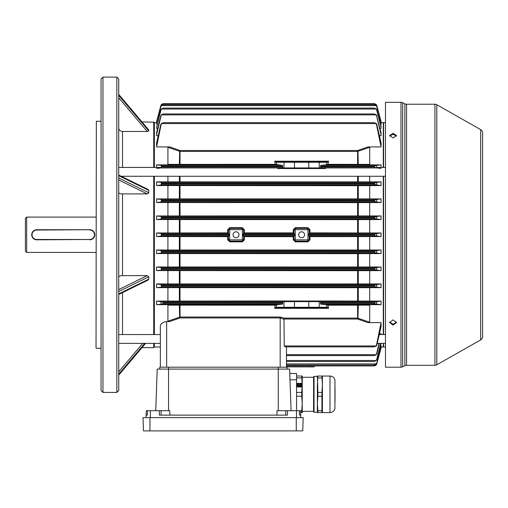 <?xml version="1.0" encoding="UTF-8"?>
<svg xmlns="http://www.w3.org/2000/svg" width="508" height="508" viewBox="0 0 508 508"><rect width="100%" height="100%" fill="white"/><g stroke="black" fill="none" stroke-linecap="round" stroke-linejoin="round"><path stroke-width="0.76" d="M25.4 251.162L25.4 218.37L26.664 217.106L26.664 252.425L25.4 251.162M34.811 230.105L33.947 230.575M31.807 233.775L31.706 234.76M96.031 217.106L26.664 217.106M96.031 252.425L26.664 252.425M385.483 122.701L383.591 122.517L383.591 167.443M383.591 176.27L383.591 334.543M383.591 343.37L383.591 347.015L385.483 346.831M314.223 366.884L314.223 365.938L314.223 366.884L286.474 366.884M310.439 365.938L286.474 365.938L286.474 365.017L376.263 365.017L381.07 347.948L376.758 364.065L374.32 365.938L376.263 365.017L374.345 365.938L310.439 365.938L310.439 366.884M393.052 325.082L389.585 322.517L393.052 319.888L396.519 322.517L393.052 325.082M389.63 322.097L393.052 324.25L396.475 322.097M396.443 136.055L393.052 134.264L389.655 136.055M393.052 137.916L389.585 135.579L393.052 133.318L396.519 135.579L393.052 137.916M385.483 367.195L385.483 102.337L400.99 102.337A3.785 3.785 0 0 1 402.679 102.737L402.679 366.795A3.785 3.785 0 0 1 400.99 367.195L385.483 367.195M480.682 339.903L480.682 129.629A3.785 3.785 0 0 1 482.6 132.918L482.6 336.614A3.785 3.785 0 0 1 480.682 339.903L436.804 364.814A3.785 3.785 0 0 1 434.937 365.303L406.559 365.303A3.785 3.785 0 0 0 404.863 365.703L402.679 366.795M434.937 365.303L434.937 104.229A3.785 3.785 0 0 1 436.804 104.718L436.804 364.814M404.863 365.703L404.863 103.829A3.785 3.785 0 0 0 406.559 104.229L406.559 365.303M404.863 103.829L402.679 102.737M434.937 104.229L406.559 104.229M480.682 129.629L436.804 104.718M482.6 140.805L482.6 328.727M89.726 239.497L36.754 239.814A5.042 5.042 0 0 1 31.706 234.766A5.042 5.042 0 0 1 36.754 229.724L89.726 229.724A5.042 5.042 0 0 1 94.767 234.766A5.042 5.042 0 0 1 89.726 239.814A5.042 5.042 0 0 0 94.767 234.766A5.042 5.042 0 0 0 89.726 229.724L36.754 230.035A4.731 4.731 0 0 0 32.023 234.766A4.731 4.731 0 0 0 36.754 239.497L89.726 239.497A4.731 4.731 0 0 0 94.45 234.766A4.731 4.731 0 0 0 89.726 230.035M301.612 231.8A2.965 2.965 0 0 0 298.647 234.766A2.965 2.965 0 0 0 301.612 237.731A2.965 2.965 0 0 0 304.578 234.766A2.965 2.965 0 0 0 301.612 231.8M236.029 231.8A2.965 2.965 0 0 0 233.064 234.766A2.965 2.965 0 0 0 236.029 237.731A2.965 2.965 0 0 0 238.989 234.766A2.965 2.965 0 0 0 236.029 231.8M154.045 122.828L156.572 122.517L160.884 105.467L161.373 104.515L163.322 103.594L374.32 103.594L376.263 104.515L374.32 103.594L163.322 103.594L161.373 104.515L376.263 104.515L381.07 121.583L376.758 105.467L374.32 103.594M154.045 346.704L154.362 347.015L154.362 343.37M154.362 122.517L154.362 167.443M154.362 176.27L154.362 334.543M383.591 122.828L381.07 122.53L381.07 121.583M383.591 346.704L383.28 347.015L383.28 343.37M383.28 334.543L383.28 176.27M383.28 167.443L383.28 122.517M380.511 124.104L381.07 124.104L381.07 122.606L376.707 106.578L381.07 123.139M379.978 128.391L381.07 128.391L381.07 126.263L376.65 109.988L381.07 127.387M379.438 135.744L381.07 135.744L381.07 132.836L376.587 115.875L381.07 134.658M156.572 167.443L156.572 164.871L169.767 164.871L167.919 164.389L167.919 147.32L169.767 146.926L180.023 150.501L357.619 150.501L367.868 146.926L381.07 146.926L376.517 124.638L376.009 123.59L374.174 122.663L376.371 123.59L376.885 124.631L376.517 124.638M367.868 146.926L369.716 147.32L357.619 151.435L180.023 151.435L167.919 147.32M277.73 168.529L282.556 167.938L282.531 165.379L275.279 164.351L274.663 161.201L328.562 161.201L327.393 162.014L326.339 161.614L328.562 161.201L327.946 164.351L369.716 164.389L369.716 147.32M369.716 164.389L367.868 164.871L381.07 164.871L376.517 165.354L376.885 167.964L376.371 167.938L374.269 166.992L374.174 166.326L376.517 165.354M156.572 181.928L161.296 182.397L161.423 183.344L161.023 184.969L156.572 185.541L156.572 181.896L369.716 181.896L369.716 176.27M369.716 181.896L381.07 181.896L376.587 182.378L376.866 185.001L376.352 184.969L374.301 184.029L374.225 183.344L376.587 182.378M376.866 185.001L381.07 185.572L358.273 185.68L156.572 185.541M156.572 198.952L161.239 199.428L161.411 200.374L161.061 202L156.572 202.508L156.572 198.926L369.716 198.926L369.716 185.572M369.716 198.926L381.07 198.926L376.65 199.403L376.834 202.025L376.333 202L374.32 201.054L374.269 200.374L376.65 199.403M376.834 202.025L381.07 202.54L358.273 202.635L156.572 202.508M156.572 250.025L161.1 250.501L161.398 252.133L161.188 253.079L156.572 253.556L156.572 249.999L167.919 249.999L167.919 236.55L156.572 236.55L156.572 232.981L167.919 232.981L167.919 219.532L156.572 219.532L156.572 215.976L369.716 215.951L369.716 202.54M369.716 215.951L381.07 215.951L376.707 216.427L376.796 219.056L376.307 219.031L374.326 218.084L374.301 217.399L376.707 216.427M376.796 219.056L381.07 219.532L357.619 219.627L167.919 219.532M167.919 232.981L227.686 232.893L227.686 229.724L229.724 227.679L242.335 227.679L244.367 229.724L244.367 232.893L242.38 234.423L295.262 234.423L293.275 232.893L293.268 229.724L295.307 227.679L307.918 227.679L309.956 229.724L309.95 232.893L369.716 232.981L369.716 219.532M369.716 232.981L381.07 232.981L376.752 233.451L376.752 236.08L376.263 236.055L374.32 235.109L374.32 234.423L376.752 233.451M376.752 236.08L381.07 236.55L309.95 236.639L309.956 239.814L307.918 241.852L295.307 241.852L293.268 239.814L293.275 236.639L244.367 236.639L244.367 239.814L242.335 241.852L229.724 241.852L227.686 239.814L227.686 236.639L167.919 236.55M167.919 249.999L369.716 249.999L369.716 236.55M369.716 249.999L381.07 249.999L376.796 250.476L376.707 253.105L376.212 253.079L374.301 252.133L374.326 251.447L376.796 250.476M376.707 253.105L381.07 253.581L357.619 253.67L156.572 253.556M156.572 267.024L161.061 267.532L161.411 269.157L161.239 270.104L156.572 270.58L156.572 266.992L369.716 266.992L369.716 253.581M369.716 266.992L381.07 266.992L376.834 267.506L376.65 270.129L376.155 270.104L374.269 269.157L374.32 268.478L376.834 267.506M376.65 270.129L381.07 270.605L358.273 270.694L156.572 270.58M118.732 334.543L160.35 334.543L160.35 326.403C160.414 323.799 162.516 322.18 166.662 321.551L169.748 321.551L167.919 321.158L167.919 305.143L169.767 304.66L276.377 304.736L282.531 304.152L282.569 301.612L277.73 301.003L167.919 301.092L167.919 287.636L156.572 287.636L156.572 283.959L369.716 283.959L369.716 270.605M369.716 283.959L381.07 283.959L376.866 284.531L376.587 287.16L376.085 287.134L374.225 286.188L374.301 285.502L376.866 284.531M376.587 287.16L381.07 287.636L358.273 287.719L167.919 287.636M369.716 301.092L325.495 301.003L320.669 301.593L320.485 302.539L320.694 304.152L326.847 304.736L381.07 304.66L381.07 301.092L369.716 301.092L369.716 287.636M367.868 304.66L369.716 305.143L327.946 305.181L328.562 308.331L326.93 307.918L276.288 307.918L276.879 307.918L276.269 307.289L326.955 307.289L328.562 308.331L274.663 308.331L275.279 305.181L167.919 305.143M167.919 321.158L180.023 317.017L280.168 317.017L284.347 318.097L357.619 318.097L369.716 322.212L369.716 305.143M369.716 322.212L367.868 322.605L381.07 322.605L376.517 344.9L376.885 344.9L376.371 345.942L374.174 346.869L376.009 345.942L376.517 344.9M379.438 333.788L381.07 333.788L381.07 334.543M380.511 345.427L381.07 345.427L381.07 346.392L376.796 362.953L376.307 363.906L374.301 364.827L376.212 363.906L376.707 362.953M381.051 347.002L381.07 347.948M383.28 347.015L381.07 347.015M118.732 343.37L160.35 343.37L160.35 347.015L154.362 347.015M161.119 304.178L160.75 301.568L161.271 301.593L163.373 302.539L163.468 303.206L161.633 304.152L156.572 304.66L169.767 304.66M167.919 301.092L156.572 301.092L160.75 301.568M167.919 283.959L167.919 270.605M167.919 266.992L167.919 253.581M167.919 215.951L167.919 202.54M167.919 198.926L167.919 185.572M167.919 181.896L167.919 176.27M161.119 124.638L160.75 124.631L161.271 123.59L163.468 122.663L161.633 123.59L161.119 124.638L156.572 146.926L169.767 146.926M161.049 115.875L161.284 114.865L163.411 113.951L161.55 114.872L161.049 115.875L156.572 134.658L156.572 135.744L158.204 135.744M160.992 109.988L161.303 109.01L163.366 108.09L161.481 109.017L160.992 109.988L156.572 127.387L156.572 128.391L157.664 128.391M160.934 106.578L161.334 105.626L163.341 104.705L161.423 105.626L160.934 106.578L156.572 123.139L156.572 124.104L157.131 124.104M293.275 236.639L295.262 235.109L295.307 239.852L307.918 239.852L307.962 235.109L309.95 236.639M227.686 236.639L229.679 235.109L229.724 239.852L242.335 239.852L242.38 235.109L244.367 236.639M309.95 232.893L307.962 234.423L374.32 234.423M244.367 232.893L293.275 232.893M156.572 233.007L161.138 233.477L161.385 234.423L161.138 236.055L156.572 236.55M161.385 234.423L229.679 234.423L227.686 232.893M276.295 161.614L326.339 161.614L326.955 162.243L276.269 162.243L274.663 161.201L276.295 161.614L275.825 162.014M325.469 168.548L277.755 168.548M367.868 164.871L326.473 164.814L320.694 165.379L320.669 167.938L325.495 168.529M381.07 168.408L376.885 167.964M156.572 164.903L161.353 165.379L161.43 166.326L160.998 167.938L156.572 168.408M276.377 164.795L169.767 164.871M166.662 321.551L166.662 367.195L160.35 367.195L160.35 347.015L160.35 359.626M381.07 343.268L376.834 359.55L376.333 360.521L374.32 361.442L286.474 361.442L286.474 363.906L376.212 363.906M286.474 346.869L286.474 367.195L280.168 367.195L280.168 317.957L180.023 317.957L169.748 321.551M314.223 365.938L374.32 365.938M374.32 361.442L376.155 360.521L376.65 359.543L380.759 343.37M286.474 361.442L374.269 361.442M381.07 346.392L376.796 362.953M379.425 343.37L376.866 353.663L376.352 354.667L374.301 355.581L286.474 355.581L374.225 355.581L376.085 354.66L376.587 353.657L379.063 343.37M367.868 322.605L357.619 319.03L283.978 319.03L284.258 345.942L285.153 346.869L374.174 346.869L285.604 346.869M381.07 323.831L381.07 326.473L376.885 344.9M156.572 215.976L161.188 216.459L161.398 217.399L161.1 219.031L156.572 219.532M156.572 283.991L161.023 284.563L161.423 286.188L161.296 287.134L156.572 287.636M376.517 304.178L374.174 303.206L374.269 302.539L376.885 301.568L376.517 304.178L381.07 304.629M381.07 301.123L376.885 301.568M156.572 121.583L160.884 105.467L163.322 103.594M376.65 109.988L376.155 109.017L374.269 108.09L376.333 109.01L376.834 109.982M160.807 109.982L156.572 127.387M163.366 108.09L374.269 108.09M163.322 108.09L374.32 108.09M376.707 106.578L376.212 105.626L374.301 104.705L376.307 105.626L376.796 106.578M160.846 106.578L156.572 123.139M163.341 104.705L374.301 104.705M163.316 104.705L374.326 104.705M160.776 115.868L156.572 132.836L156.572 134.658M163.341 113.951L374.301 113.951L376.352 114.865L376.866 115.868M376.587 115.875L376.085 114.872L374.301 113.951M163.411 113.951L374.225 113.951M160.75 124.631L156.572 143.059L156.572 145.701M381.07 145.701L381.07 143.059L376.885 124.631M163.373 122.663L374.269 122.663M163.468 122.663L374.174 122.663M156.572 304.629L156.572 301.123M381.07 236.525L381.07 233.007M381.07 202.508L381.07 198.952M381.07 219.507L381.07 215.976M381.07 185.541L381.07 181.928M381.07 287.611L381.07 283.991M381.07 270.58L381.07 267.024M381.07 253.556L381.07 250.025M381.07 167.443L381.07 164.903M167.919 164.389L275.279 164.351M277.73 301.003L325.495 301.003M160.35 367.195L160.35 326.403M283.953 319.265L280.168 317.957L280.168 317.017M320.65 301.612L282.569 301.612M179.692 304.736A1.264 0.425 -89.6 0 0 179.368 305.206L179.692 318.014M276.377 304.736L275.279 305.181M275.825 307.518L276.288 307.918L274.663 308.331L276.269 307.289L276.746 304.717M326.847 304.736L327.946 305.181M357.943 304.736A1.264 0.425 -90.4 0 1 358.273 305.206L357.943 319.087M284.347 318.097L283.978 319.03M282.569 167.919L320.65 167.919M357.943 164.802A1.264 0.425 90.4 0 0 358.273 164.325L357.943 150.444M326.847 164.795L327.946 164.351M327.393 162.014L326.955 162.243L326.473 164.814M179.692 164.802A1.264 0.425 89.6 0 1 179.368 164.325L179.692 150.444M326.93 307.918L327.393 307.518M326.339 307.918L326.955 307.289L326.473 304.717M276.746 164.814L276.269 162.243L276.879 161.614M147.466 410.712L147.358 415.125L146.12 415.125L146.272 410.712L169.786 410.712L169.856 415.125M296.564 379.806L296.564 410.712L296.564 396.202L301.752 396.202L301.752 392.43L296.564 392.43L296.564 377.914L301.752 377.914L301.752 376.028L302.241 376.028L302.241 412.604L302.241 376.028L296.564 376.028L296.57 373.501L296.564 379.806L290.005 379.806L291.078 410.712L289.624 369.087L157.194 369.087L155.74 410.712L157.194 369.087M276.968 415.125L277.031 410.712L299.352 410.712L299.46 415.125L300.711 415.125L300.78 417.646M296.564 373.501L289.782 373.501L290.005 379.806M287.477 410.712L287.477 415.125L159.347 415.125L159.347 410.712M299.352 410.712L300.546 410.712L300.787 417.646L300.615 412.604L302.241 412.604L301.752 412.604L301.752 410.718L300.546 410.718M143.472 430.892L302.736 430.892L303.193 417.646L143.008 417.646L143.472 430.892L143.008 417.646M335.032 387.699L335.032 400.926L335.032 387.699M335.032 397.148L335.032 388.639L335.032 397.148M329.99 376.041L322.421 376.041L322.415 412.604L329.99 412.591C332.543 412.42 334.181 411.105 334.912 408.648L334.969 380.276C334.34 377.647 332.683 376.238 329.99 376.041L329.99 412.591M317.862 392.43L317.373 376.028L321.926 376.028L322.415 385.172L321.926 392.43L317.862 392.43L317.862 396.202L321.926 396.202L321.926 410.718L317.868 410.718L317.373 403.46L317.373 412.604L321.926 412.604L321.926 410.718M314.039 412.236L313.595 411.785L313.588 403.047L313.595 376.841L314.039 376.39L314.039 412.236L317.373 412.236M298.145 386.391L298.145 386.391A1.892 1.638 180 0 1 297.555 384.823L297.694 384.867A0.629 0.546 180 0 1 297.694 384.861L297.694 384.861A0.629 0.546 180 0 0 298.952 384.867L298.952 384.867A0.629 0.546 -0 0 0 297.809 384.588L297.669 384.512A1.892 1.638 180 0 1 299.212 383.54L299.212 383.699A0.629 0.546 -0 0 0 298.774 384.207M298.228 386.29A0.629 0.546 180 0 1 298.107 385.966L298.107 385.966A0.629 0.546 180 0 1 299.364 385.966L299.364 385.966A0.629 0.546 180 0 1 298.533 386.48L298.45 386.62A1.892 1.638 180 0 0 300.355 386.62L300.355 386.582A1.892 1.638 180 0 1 298.45 386.582M299.364 385.985A0.629 0.546 -0 0 0 298.107 385.985M300.355 386.582L300.272 386.48A0.629 0.546 180 0 1 299.441 385.966L299.441 385.966A0.629 0.546 180 0 1 300.698 385.966L300.698 385.966A0.629 0.546 180 0 1 300.577 386.29L300.577 386.29M300.698 385.985A0.629 0.546 -0 0 0 299.441 385.985M299.853 384.867A0.629 0.546 180 0 1 300.996 384.55L300.996 384.588A0.629 0.546 -0 0 0 299.853 384.886L299.853 384.867A0.629 0.546 180 0 0 301.111 384.867L301.111 384.867A0.629 0.546 180 0 1 301.111 384.867L301.25 384.823A1.892 1.638 180 0 1 301.295 385.172L301.295 385.204A1.892 1.638 180 0 1 300.66 386.429M301.295 385.172L301.295 385.172A1.892 1.638 180 0 1 300.66 386.391M300.996 384.55L301.136 384.512A1.892 1.638 180 0 0 299.593 383.54L299.593 383.667A0.629 0.546 180 0 1 299.403 384.734A0.629 0.546 180 0 1 298.774 384.188L298.774 384.188A0.629 0.546 180 0 1 299.212 383.667M299.593 383.667L299.593 383.699A0.629 0.546 -0 0 1 300.031 384.207M297.809 384.55A0.629 0.546 180 0 1 298.952 384.867M298.145 386.429A1.892 1.638 180 0 1 297.51 385.185L297.51 385.172M297.32 383.4L297.32 386.969L301.485 386.969L301.485 383.369L297.32 383.369L301.485 383.4M301.752 396.202L302.241 403.46L301.752 410.718M297.32 383.369L297.32 386.969M301.752 377.914L302.241 385.172L301.752 392.43M296.564 396.202L296.564 392.43M296.564 377.939L296.564 376.028M317.868 376.028L317.373 385.172L317.373 403.46L317.862 396.202M317.868 412.604L317.868 410.718M317.868 377.914L321.926 377.914M321.926 392.43L321.926 396.202M159.722 367.195L159.722 369.087L159.722 367.195L287.109 367.195L287.109 369.087L287.115 367.195L287.115 369.087M154.045 167.443L154.045 122.199L141.98 121.882L118.732 94.399L148.793 130.004L148.793 130.969L147.206 131.47L122.517 131.47L122.517 167.443M118.732 175.063L148.095 189.446L148.793 190.405L148.742 193.027L147.206 193.91L122.517 193.91L122.517 275.622L147.206 275.622L148.793 276.796L148.793 279.127L148.095 280.086L118.732 294.469M145.593 343.37L118.732 375.139L141.98 347.65L153.733 347.65L153.733 343.37M96.031 347.961L96.342 121.253L96.031 347.961M154.045 176.27L154.045 334.543M154.045 343.37L153.733 347.65M153.733 334.543L153.733 176.27M153.733 167.443L153.733 121.882M116.84 77.108L118.732 79L118.732 390.531L116.84 392.424L116.84 77.108L102.965 77.108L102.965 392.424L101.073 390.531L101.073 79L102.965 77.108M101.073 121.253L96.342 121.253M101.073 348.278L96.342 348.278M116.84 392.424L102.965 392.424M118.732 277.07C118.955 276.193 120.218 275.711 122.517 275.622M118.732 192.462C118.955 193.338 120.218 193.821 122.517 193.91M118.732 127.972C118.955 130.092 120.218 131.261 122.517 131.47M400.99 367.195L400.99 102.337M36.754 239.497L36.754 239.814A5.042 5.042 0 0 1 31.706 234.766A5.042 5.042 0 0 1 36.754 229.724L36.754 230.035M309.175 236.055L376.263 236.055M243.592 236.055L294.049 236.055M309.175 233.477L376.263 233.477M243.592 233.477L294.049 233.477M307.962 235.109L374.32 235.109M242.38 235.109L295.262 235.109M180.023 236.639L180.023 249.911M357.619 249.911L357.619 236.639M357.619 232.893L357.619 219.627M180.023 219.627L180.023 232.893M161.138 236.055L228.467 236.055M161.138 233.477L228.467 233.477M161.385 235.109L229.679 235.109M320.669 167.938L376.371 167.938M160.998 167.938L282.556 167.938M320.694 165.379L376.009 165.379M161.353 165.379L282.531 165.379M320.485 166.326L374.174 166.326M161.43 166.326L282.74 166.326M320.485 166.992L374.269 166.992M161.341 166.992L282.74 166.992M357.619 164.795L357.619 150.501M180.023 150.501L180.023 164.795M180.023 176.27L180.023 181.813M357.619 181.813L357.619 176.27M161.271 301.593L282.556 301.593M161.633 304.152L282.531 304.152M163.373 302.539L282.74 302.539M163.468 303.206L282.74 303.206M286.474 360.521L376.155 360.521M286.474 354.66L376.085 354.66M284.258 345.942L376.009 345.942M307.962 234.423L307.918 229.679L295.307 229.679L295.262 234.423M242.38 234.423L242.335 229.679L229.724 229.679L229.679 234.423M161.061 202L376.333 202M161.239 199.428L376.155 199.428M161.36 201.054L374.32 201.054M161.411 200.374L374.269 200.374M161.1 219.031L376.307 219.031M161.188 216.459L376.212 216.459M161.373 218.084L374.326 218.084M161.398 217.399L374.301 217.399M161.296 182.397L376.085 182.397M161.023 184.969L376.352 184.969M161.423 183.344L374.225 183.344M161.347 184.029L374.301 184.029M161.296 287.134L376.085 287.134M161.023 284.563L376.352 284.563M161.423 286.188L374.225 286.188M161.347 285.502L374.301 285.502M161.239 270.104L376.155 270.104M161.061 267.532L376.333 267.532M161.411 269.157L374.269 269.157M161.36 268.478L374.32 268.478M161.1 250.501L376.307 250.501M161.188 253.079L376.212 253.079M161.373 251.447L374.326 251.447M161.398 252.133L374.301 252.133M320.669 301.593L376.371 301.593M320.694 304.152L376.009 304.152M320.485 302.539L374.269 302.539M320.485 303.206L374.174 303.206M161.481 109.017L376.155 109.017M161.423 105.626L376.212 105.626M161.55 114.872L376.085 114.872M161.633 123.59L376.009 123.59M357.619 319.03L357.619 304.736M180.023 304.736L180.023 317.957M358.273 287.719L358.273 301.003M357.619 301.003L357.619 287.719M180.023 287.719L180.023 301.003M179.368 301.003L179.368 287.719M358.273 176.27L358.273 181.813M179.368 181.813L179.368 176.27M358.273 236.639L358.273 249.911M179.368 249.911L179.368 236.639M358.273 270.694L358.273 283.851M357.619 283.851L357.619 270.694M180.023 270.694L180.023 283.851M179.368 283.851L179.368 270.694M358.273 253.663L358.273 266.897M357.619 266.897L357.619 253.67M180.023 253.67L180.023 266.897M179.368 266.897L179.368 253.663M358.273 219.621L358.273 232.893M179.368 232.893L179.368 219.621M358.273 202.635L358.273 215.868M180.023 202.635L180.023 215.862M357.619 215.862L357.619 202.635M179.368 215.868L179.368 202.635M358.273 185.68L358.273 198.838M357.619 198.838L357.619 185.68M180.023 185.68L180.023 198.838M179.368 198.838L179.368 185.68M284.601 300.984L283.985 301.612L283.985 307.289L284.601 307.918M318.624 300.984L319.24 301.612L319.24 307.289L318.624 307.918M294.45 300.984L294.45 307.918M308.775 300.984L308.775 307.918M318.624 168.548L319.24 167.919L319.24 162.243L318.624 161.614M284.601 168.548L283.985 167.919L283.985 162.243L284.601 161.614M308.775 168.548L308.775 161.614M294.45 168.548L294.45 161.614M244.367 229.724L243.637 229.724L243.637 233.47M242.335 227.679L242.335 228.416A1.302 1.302 0 0 1 243.637 229.724L242.38 229.724M229.724 227.679L229.724 228.416L242.335 228.416L242.335 229.679M227.686 229.724L228.416 229.724A1.302 1.302 0 0 1 229.724 228.416L229.724 229.679M228.416 233.47L228.416 229.724L229.679 229.724M227.686 239.814L228.416 239.814L228.416 236.061M243.637 236.061L243.637 239.814A1.302 1.302 0 0 1 242.335 241.116L229.724 241.116A1.302 1.302 0 0 1 228.416 239.814L229.679 239.814M244.367 239.814L242.38 239.814M229.724 241.852L229.724 239.852M242.335 241.852L242.335 239.852M309.956 229.724L309.22 229.724L309.22 233.47M307.918 227.679L307.918 228.416A1.302 1.302 0 0 1 309.22 229.724L307.962 229.724M295.307 227.679L295.307 228.416L307.918 228.416L307.918 229.679M294.005 233.47L294.005 229.724A1.302 1.302 0 0 1 295.307 228.416L295.307 229.679M293.268 229.724L295.262 229.724M309.22 236.061L309.22 239.814A1.302 1.302 0 0 1 307.918 241.116L295.307 241.116A1.302 1.302 0 0 1 294.005 239.814L294.005 236.061M309.956 239.814L307.962 239.814M293.268 239.814L295.262 239.814M307.918 241.852L307.918 239.852M295.307 241.852L295.307 239.852M289.789 373.501L289.63 369.087L289.789 373.501M278.276 410.712L278.276 367.195M168.548 410.712L168.548 367.195M146.126 415.125L146.037 417.646L146.126 415.125M150.343 410.712L150.343 417.646M296.475 410.712L296.475 417.646M285.801 410.712L285.693 415.125M161.023 410.712L161.131 415.125M300.622 412.604L300.711 415.125L300.622 412.604M302.724 430.892L303.187 417.646L302.736 430.892M296.253 430.892L296.253 417.646M149.949 430.892L149.949 417.646M147.206 193.91L118.732 179.965M122.517 176.27L122.517 176.917M122.517 292.614L122.517 334.543M118.732 293.846L148.793 279.127M148.793 276.796L118.732 291.516M118.732 289.573L147.206 275.622M118.732 375.075L145.542 343.37M144.729 343.37L118.732 374.11M118.732 371.735L142.716 343.37M148.793 130.004L118.732 94.456M118.732 95.421L148.793 130.969M147.206 131.47L118.732 97.796M148.793 190.405L118.732 175.685M118.732 178.016L148.793 192.735M314.039 376.39L317.373 376.39M302.241 377.285L313.595 377.285M302.241 411.34L313.595 411.34M379.266 334.543L385.483 334.543M377.241 343.37L385.483 343.37M121.196 176.27L385.483 176.27M118.732 167.443L161.252 167.443M376.815 167.443L385.483 167.443"/></g></svg>
